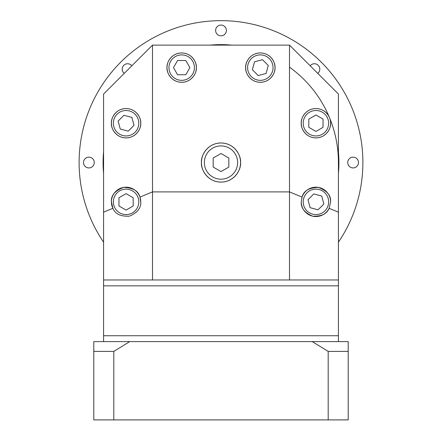 <?xml version="1.0" encoding="UTF-8"?>
<svg xmlns="http://www.w3.org/2000/svg" width="442" height="442" viewBox="0 0 442 442"><rect width="100%" height="100%" fill="white"/><g stroke="black" fill="none" stroke-linecap="round" stroke-linejoin="round"><path stroke-width="0.66" d="M103.577 341.616L103.577 335.743L338.423 335.743L338.423 285.841L103.577 285.841L103.577 94.047L152.501 45.117L289.499 45.117L289.499 191.9L152.501 191.9L152.501 279.968L289.499 279.968L289.499 191.9L302.041 197.099L301.245 201.861C300.809 207.967 304.599 212.735 312.616 216.166C321.328 216.602 326.826 213.989 329.113 208.309L330.605 201.861C331.135 195.524 327.047 190.695 318.339 187.386C309.035 187.69 303.604 190.927 302.041 197.099A14.68 14.68 0 0 1 330.605 201.861M338.423 341.616L338.423 335.743L103.577 335.743L103.577 285.841L338.423 285.841L338.423 279.968L289.499 279.968M237.636 162.546A16.636 16.636 0 0 0 221 145.91A16.636 16.636 0 0 0 204.364 162.546A16.636 16.636 0 0 0 221 179.181A16.636 16.636 0 0 0 237.636 162.546M213.171 167.065L221 171.584L228.829 167.065L228.829 158.026L221 153.507L213.171 158.026L213.171 167.065M245.642 67.62C245.05 71.913 249.454 82.096 260.321 82.295C271.184 82.096 275.587 71.913 274.996 67.62C275.587 63.328 271.184 53.139 260.321 52.941C249.454 53.139 245.05 63.328 245.642 67.62A14.68 14.68 0 0 0 260.321 82.295A14.68 14.68 0 0 0 274.996 67.62A14.68 14.68 0 0 0 260.321 52.941A14.68 14.68 0 0 0 245.642 67.62M167.004 67.62C166.413 71.913 170.816 82.096 181.679 82.295C192.546 82.096 196.95 71.913 196.358 67.62C196.95 63.328 192.546 53.139 181.679 52.941C170.816 53.139 166.413 63.328 167.004 67.62A14.68 14.68 0 0 0 181.679 82.295A14.68 14.68 0 0 0 196.358 67.62A14.68 14.68 0 0 0 181.679 52.941A14.68 14.68 0 0 0 167.004 67.62M111.395 123.224C110.804 127.517 115.213 137.705 126.075 137.904C136.937 137.705 141.341 127.517 140.755 123.224C141.341 118.931 136.937 108.749 126.075 108.544C115.213 108.749 110.804 118.931 111.395 123.224A14.68 14.68 0 0 0 126.075 137.904A14.68 14.68 0 0 0 140.755 123.224A14.68 14.68 0 0 0 126.075 108.544A14.68 14.68 0 0 0 111.395 123.224M139.959 197.099C138.396 190.927 132.965 187.69 123.661 187.386C114.953 190.695 110.865 195.524 111.395 201.861L112.887 208.309C115.174 213.989 120.672 216.602 129.384 216.166C137.401 212.735 141.191 207.967 140.755 201.861L139.959 197.099L152.501 191.9L152.501 45.117M140.755 201.861A14.68 14.68 0 0 0 126.075 187.187A14.68 14.68 0 0 0 112.887 208.309L103.577 212.166M301.245 201.861A14.68 14.68 0 0 0 329.113 208.309L338.423 212.166L338.423 279.968M301.245 123.224C300.659 127.517 305.063 137.705 315.925 137.904C326.787 137.705 331.196 127.517 330.605 123.224C331.196 118.931 326.787 108.749 315.925 108.544C305.063 108.749 300.659 118.931 301.245 123.224A14.68 14.68 0 0 0 315.925 137.904A14.68 14.68 0 0 0 330.605 123.224A14.68 14.68 0 0 0 315.925 108.544A14.68 14.68 0 0 0 301.245 123.224M201.43 162.546C200.64 168.269 206.513 181.85 221 182.115C235.487 181.85 241.36 168.269 240.57 162.546C241.36 156.822 235.487 143.241 221 142.976C206.513 143.241 200.64 156.822 201.43 162.546A19.57 19.57 0 0 0 221 182.115A19.57 19.57 0 0 0 240.57 162.546A19.57 19.57 0 0 0 221 142.976A19.57 19.57 0 0 0 201.43 162.546M152.501 279.968L103.577 279.968M289.499 45.117L338.423 94.047L338.423 212.166M273.04 67.62A12.719 12.719 0 0 0 260.321 54.896A12.719 12.719 0 0 0 247.597 67.62A12.719 12.719 0 0 0 260.321 80.339A12.719 12.719 0 0 0 273.04 67.62M266.128 73.427L268.255 65.493L262.449 59.681L254.509 61.808L252.382 69.748L258.194 75.554L266.128 73.427M131.815 65.803A5.381 5.381 0 0 0 122.207 69.134A5.381 5.381 0 0 0 124.257 73.361M83.516 162.546A5.381 5.381 0 0 0 88.897 167.927A5.381 5.381 0 0 0 94.279 162.546A5.381 5.381 0 0 0 88.897 157.164A5.381 5.381 0 0 0 83.516 162.546M347.721 162.546A5.381 5.381 0 0 0 353.103 167.927A5.381 5.381 0 0 0 358.484 162.546A5.381 5.381 0 0 0 353.103 157.164A5.381 5.381 0 0 0 347.721 162.546M317.743 73.361A5.381 5.381 0 0 0 316.174 64.046A5.381 5.381 0 0 0 310.185 65.803M215.619 30.443A5.381 5.381 0 0 0 221 35.824A5.381 5.381 0 0 0 226.381 30.443A5.381 5.381 0 0 0 221 25.061A5.381 5.381 0 0 0 215.619 30.443M103.577 242.194A141.888 141.888 0 0 1 221 20.658A141.888 141.888 0 0 1 338.423 242.194M93.792 351.401L93.792 341.616L129.727 341.616L113.804 351.401L93.792 351.401L93.792 419.9L113.804 419.9L113.804 351.401M312.273 341.616L348.208 341.616L348.208 351.401L348.208 346.313L348.208 351.401L328.196 351.401L312.273 341.616L129.727 341.616M328.196 351.401L328.196 419.9L348.208 419.9L348.208 351.401M328.196 419.9L113.804 419.9M103.577 173.275A117.915 117.915 0 0 1 103.577 151.816M210.27 45.117A117.915 117.915 0 0 1 231.73 45.117M338.423 151.816A117.915 117.915 0 0 1 338.423 173.275M328.649 123.224A12.719 12.719 0 0 0 315.925 110.506A12.719 12.719 0 0 0 303.206 123.224A12.719 12.719 0 0 0 315.925 135.948A12.719 12.719 0 0 0 328.649 123.224M315.925 131.445L323.041 127.335L323.041 119.113L315.925 115.008L308.809 119.113L308.809 127.335L315.925 131.445M328.649 201.861A12.719 12.719 0 0 0 315.925 189.143A12.719 12.719 0 0 0 303.206 201.861A12.719 12.719 0 0 0 315.925 214.585A12.719 12.719 0 0 0 328.649 201.861M310.113 207.674L318.052 209.801L323.864 203.989L321.737 196.055L313.798 193.928L307.986 199.734L310.113 207.674M138.794 201.861A12.719 12.719 0 0 0 126.075 189.143A12.719 12.719 0 0 0 113.351 201.861A12.719 12.719 0 0 0 126.075 214.585A12.719 12.719 0 0 0 138.794 201.861M126.075 193.646L118.959 197.756L118.959 205.972L126.075 210.083L133.191 205.972L133.191 197.756L126.075 193.646M138.794 123.224A12.719 12.719 0 0 0 126.075 110.506A12.719 12.719 0 0 0 113.351 123.224A12.719 12.719 0 0 0 126.075 135.948A12.719 12.719 0 0 0 138.794 123.224M131.887 117.412L123.948 115.285L118.136 121.097L120.263 129.036L128.202 131.163L134.014 125.351L131.887 117.412M194.403 67.62A12.719 12.719 0 0 0 181.679 54.896A12.719 12.719 0 0 0 168.96 67.62A12.719 12.719 0 0 0 181.679 80.339A12.719 12.719 0 0 0 194.403 67.62M189.9 67.62L185.789 60.499L177.573 60.499L173.463 67.62L177.573 74.737L185.789 74.737L189.9 67.62M289.499 67.167A117.423 117.423 0 0 1 338.423 162.546"/></g></svg>
